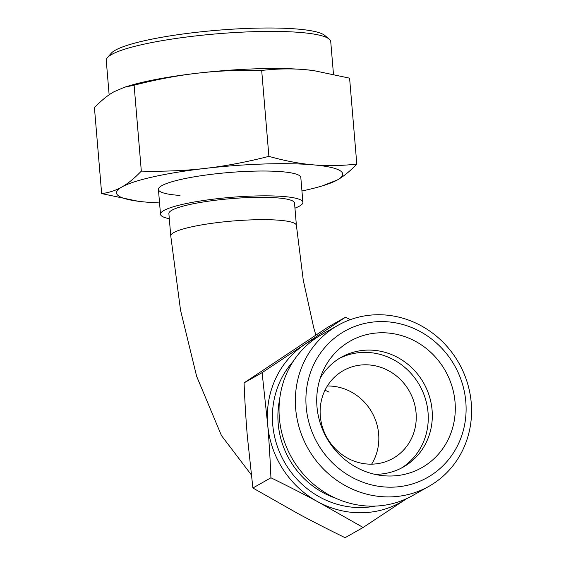 <?xml version="1.0" encoding="UTF-8"?>
<svg xmlns="http://www.w3.org/2000/svg" width="566" height="566" viewBox="0 0 566 566"><rect width="100%" height="100%" fill="white"/><g stroke="black" fill="none" stroke-linecap="round" stroke-linejoin="round"><path stroke-width="0.85" d="M296.4 225.374L294.518 203.024A63.038 9.679 175.2 0 0 250.788 197.484A63.038 9.679 175.2 0 0 171.845 210.255A63.038 9.679 175.2 0 0 168.88 213.573L170.755 235.923A63.038 9.679 175.2 0 1 173.72 232.605A63.038 9.679 175.2 0 1 252.662 219.834A63.038 9.679 175.2 0 1 296.4 225.374L303.27 280.22L313.769 327.905L315.863 335.093M363.131 527.477L345.097 537.7C327.898 529.295 312.142 521.229 297.836 513.511L252.896 488.005L270.93 477.782C288.129 486.187 303.885 494.252 318.191 501.971L363.131 527.477L406.791 498.568M252.896 488.005L247.321 436.096C245.941 419.781 244.859 402.037 244.066 382.878L327.438 327.445L345.479 317.222L262.108 372.654L267.676 424.564C269.055 440.879 270.138 458.623 270.93 477.782M406.756 498.582A92.463 86.683 -119.5 0 1 405.985 499.106A92.463 86.683 -119.5 0 1 363.11 512.732A92.463 86.683 -119.5 0 1 318.191 501.971A92.463 86.683 -119.5 0 1 267.676 424.564A92.463 86.683 -119.5 0 1 304.954 344.277A92.463 86.683 -119.5 0 1 315.863 338.178M244.066 382.878L262.108 372.654M350.389 319.634L345.479 317.222M429.049 486.265L412.741 495.512A92.463 86.683 -119.5 0 1 374.798 506.11A92.463 86.683 -119.5 0 1 283.375 438.48A92.463 86.683 -119.5 0 1 321.566 334.626L337.874 325.386A92.463 86.683 -119.5 0 1 375.817 314.781A92.463 86.683 -119.5 0 1 467.24 382.418A92.463 86.683 -119.5 0 1 429.049 486.265A92.463 86.683 -119.5 0 1 391.106 496.87A92.463 86.683 -119.5 0 1 299.683 429.24A92.463 86.683 -119.5 0 1 337.874 325.386M392.96 487.149A84.058 78.801 -119.5 0 1 306.199 406.989A84.058 78.801 -119.5 0 1 379.057 321.615A84.058 78.801 -119.5 0 1 465.811 401.775A84.058 78.801 -119.5 0 1 392.96 487.149M392.019 475.978A72.71 68.161 -119.5 0 1 381.442 475.49A72.71 68.161 -119.5 0 1 322.662 371.763A72.71 68.161 -119.5 0 1 379.998 332.794A72.71 68.161 -119.5 0 1 455.043 402.129A72.71 68.161 -119.5 0 1 392.019 475.978M320.2 378.208A63.038 59.097 -119.5 0 1 341.156 357.344A63.038 59.097 -119.5 0 1 367.023 350.113A63.038 59.097 -119.5 0 1 429.361 396.228A63.038 59.097 -119.5 0 1 403.317 467.035A63.038 59.097 -119.5 0 1 377.451 474.266A63.038 59.097 -119.5 0 1 374.65 474.287M339.154 358.533A63.038 59.097 -119.5 0 1 362.983 352.406A63.038 59.097 -119.5 0 1 424.932 397.339A63.038 59.097 -119.5 0 1 401.273 468.139M372.364 464.141A50.431 47.282 -119.5 0 1 320.306 416.045A50.431 47.282 -119.5 0 1 343.329 370.603A50.431 47.282 -119.5 0 1 416.074 412.918A50.431 47.282 -119.5 0 1 393.059 458.354A50.431 47.282 -119.5 0 1 372.364 464.141M294.95 208.168A71.443 10.966 175.2 0 0 302.895 202.324A71.443 10.966 175.2 0 0 253.335 196.041A71.443 10.966 175.2 0 0 160.503 214.281A71.443 10.966 175.2 0 0 169.312 218.717M333.459 74.096L330.735 41.622A112.634 17.291 175.2 0 0 329.143 39.054A112.634 17.291 175.2 0 0 252.599 31.717A112.634 17.291 175.2 0 0 107.399 57.675A112.634 17.291 175.2 0 0 106.259 60.47L109.139 94.798M329.143 39.054L324.672 35.368A108.431 16.647 175.2 0 0 250.979 28.3A108.431 16.647 175.2 0 0 111.191 53.289L107.399 57.675M180.009 195.433A71.443 10.966 -4.8 0 1 158.423 189.447A71.443 10.966 -4.8 0 1 251.247 171.215A71.443 10.966 -4.8 0 1 300.815 177.491L302.895 202.324M301.947 190.975A113.476 17.419 175.2 0 0 322.592 185.797L337.357 179.953C343.52 176.486 350 171.194 356.806 164.076C341.411 165.817 326.893 166.071 313.239 164.847C299.598 163.673 284.811 160.843 268.9 156.358C246.443 162.095 225.31 166.1 205.5 168.371C185.698 170.684 164.303 171.604 141.323 171.116C134.524 178.233 128.036 183.525 121.874 186.992A113.476 17.419 175.2 0 0 138.33 201.27A113.476 17.419 175.2 0 0 145.993 202.09A113.476 17.419 175.2 0 0 159.555 202.932M322.592 185.797A113.476 17.419 175.2 0 0 337.357 179.953A113.476 17.419 175.2 0 0 313.239 164.847A113.476 17.419 175.2 0 0 263.975 163.999A113.476 17.419 175.2 0 0 205.5 168.371A113.476 17.419 175.2 0 0 121.874 186.992C115.719 190.509 108.976 192.709 101.654 193.6L138.083 201.241M313.154 70.517A113.476 17.419 175.2 0 0 312.906 70.488A113.476 17.419 175.2 0 0 305.251 69.668A113.476 17.419 175.2 0 0 255.981 68.819A113.476 17.419 175.2 0 0 197.506 73.191C217.316 70.87 238.71 69.951 261.683 70.439C277.078 68.698 291.596 68.444 305.251 69.668L313.444 70.559L349.59 78.158L356.806 164.076M101.654 193.6L94.437 107.681C101.236 100.564 107.724 95.279 113.886 91.812L124.513 87.221L134.107 85.197C156.563 79.459 177.696 75.455 197.506 73.191A113.476 17.419 175.2 0 0 128.652 85.961L124.513 87.221M141.323 171.116L134.107 85.197M268.9 156.358L261.683 70.439M375.251 506.096A87.164 81.716 -119.5 0 1 362.672 507.518A87.164 81.716 -119.5 0 1 272.706 424.394A87.164 81.716 -119.5 0 1 293.223 361.349M335.56 498.165A82.792 77.62 -119.5 0 1 278.182 423.51A82.792 77.62 -119.5 0 1 279.632 399.469M371.629 464.155A50.431 47.282 60.5 0 0 378.661 434.115A50.431 47.282 60.5 0 0 327.339 386.005M251.254 474.754L221.448 435.544L196.65 376.355L180.533 310.21L170.755 235.923M329.072 392.153L325.025 390.193M160.503 214.281L158.423 189.447M312.906 70.488L313.444 70.559M138.33 201.27L137.793 201.199"/></g></svg>
